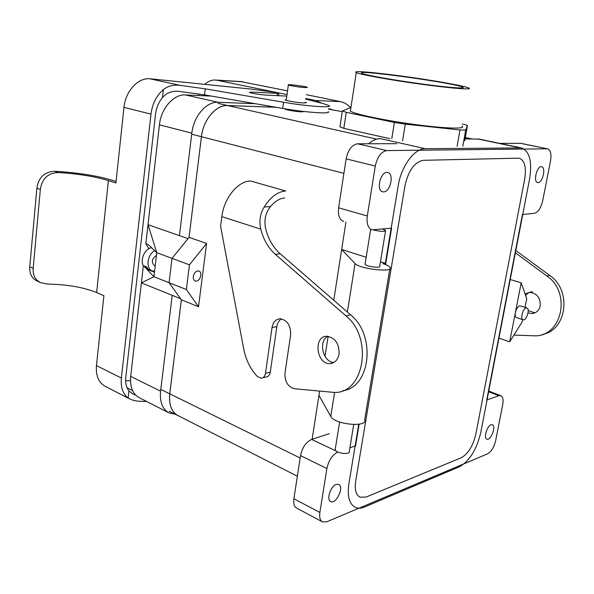<?xml version="1.0" encoding="UTF-8"?>
<svg xmlns="http://www.w3.org/2000/svg" width="594" height="594" viewBox="0 0 594 594"><rect width="100%" height="100%" fill="white"/><g stroke="black" fill="none" stroke-linecap="round" stroke-linejoin="round"><path stroke-width="0.89" d="M179.433 235.655L148.025 224.688L156.764 252.695L153.957 276.737L141.379 282.878L180.606 298.73L169.09 282.699L181.341 299.762L169.758 393.844L181.356 299.784L169.773 393.837C168.77 404.781 171.569 412.065 178.163 415.681C171.555 412.08 168.755 404.796 169.758 393.844C168.755 404.796 171.555 412.08 178.155 415.703L178.645 415.926L178.155 415.703C171.569 412.065 168.77 404.781 169.773 393.837L181.356 299.784L198.53 306.734L206.571 243.436L198.53 306.734L186.39 289.516L198.53 306.734L181.356 299.784L169.09 282.699L172.015 258.36L169.09 282.699L186.39 289.516L189.449 264.835L172.015 258.36L187.994 238.647L179.433 235.655L191.84 133.153C193.622 116.224 206.445 101.396 218.124 102.279L255.457 103.72M461.909 126.047C467.025 129.202 445.775 128.683 415.028 124.54C384.34 120.441 354.262 114.063 350.386 111.063L356.274 72.609C354.18 71.547 357.737 71.384 366.929 72.112C384.125 73.463 418.963 78.178 443.206 82.432C456.912 84.831 465.392 86.665 468.636 87.919C473.982 90.065 452.732 88.513 421.74 84.289C390.807 80.086 360.335 74.584 356.274 72.609C354.18 71.547 357.737 71.384 366.929 72.112C384.125 73.463 418.963 78.178 443.206 82.432C456.912 84.831 465.392 86.665 468.636 87.919C473.982 90.065 452.732 88.513 421.74 84.289C390.807 80.086 360.335 74.584 356.274 72.609L350.386 111.063C354.262 114.063 384.34 120.441 415.028 124.54C445.775 128.683 467.025 129.202 461.909 126.047M342.374 110.944L350.95 107.41L342.374 110.944L346.272 112.333L342.374 110.944L339.968 126.849L342.374 110.944M394.409 122.453L346.272 112.333L343.829 128.378L339.968 126.849L343.829 128.378L346.272 112.333L394.409 122.453L405.316 124.146L394.409 122.453L391.773 138.662L394.409 122.453M459.979 129.96L405.316 124.146L402.576 140.778L405.316 124.146L459.979 129.96L465.689 130.041L459.979 129.96L457.105 146.265L459.979 129.96M467.456 125.438L465.689 130.041L462.815 146.228L465.689 130.041L467.456 125.438L462.659 123.99L467.456 125.438L464.731 140.808L467.456 125.438M462.281 123.916L462.659 123.99L462.281 123.916M389.909 138.654L343.829 128.378L389.909 138.654M301.767 111.872C296.866 111.769 285.632 109.905 284.986 109.096L284.986 109.096C285.632 109.905 296.866 111.769 301.767 111.872L303.965 111.501L301.767 111.872M357.647 143.8L396.792 143.681L357.647 143.8L386.85 150.579L547.059 148.804L386.85 150.579C381.207 151.567 377.361 156.719 375.297 166.03C377.361 156.719 381.207 151.567 386.85 150.579L357.647 143.8C351.952 144.721 348.114 149.74 346.131 158.858C348.114 149.74 351.952 144.721 357.647 143.8M520.507 143.325L498.841 143.384L520.507 143.325L547.557 148.842L520.507 143.325M211.523 96.102L185.462 94.943C173.738 94.008 161.041 108.36 159.43 124.844L145.834 243.859L147.275 244.156L149.517 245.678L156.764 252.695L172.015 258.36L189.026 237.37L201.425 136.702C203.267 119.669 216.105 104.722 227.747 105.569L276.069 107.291L227.747 105.569C216.105 104.722 203.267 119.669 201.44 136.702L189.048 237.348L206.571 243.436L189.449 264.835L172.015 258.36L169.09 282.699L153.957 276.737L146.807 269.208L154.492 272.201M328.482 109.162L342.263 111.657L328.482 109.14M487.592 453.831L326.759 521.799L322.527 521.926L326.759 521.799L487.592 453.831C491.349 451.64 494.037 447.215 495.663 440.54C494.037 447.215 491.349 451.64 487.592 453.831M455.271 87.712C432.826 86.36 366.149 76.039 362.273 73.404C350.995 68.718 453.289 82.677 462.526 87.066C464.53 87.949 462.11 88.164 455.271 87.712C432.826 86.36 366.149 76.039 362.273 73.404C350.995 68.718 453.289 82.677 462.526 87.066C464.53 87.949 462.11 88.164 455.271 87.712M305.234 87.608C300.341 87.363 289.033 85.558 288.365 84.927C286.323 83.806 306.207 86.39 307.425 87.4L305.234 87.608C300.341 87.363 289.033 85.558 288.365 84.927C286.323 83.806 306.207 86.39 307.425 87.4L305.234 87.608M486.746 399.97L522.438 214.545L534.489 213.291C538.201 212.192 540.941 208.011 542.701 200.742L550.512 160.929C551.588 154.046 550.601 150.015 547.557 148.842L521.02 143.362L547.557 148.842C550.601 150.015 551.588 154.046 550.512 160.929L542.701 200.742C540.941 208.011 538.201 212.192 534.489 213.291L522.438 214.545L486.746 399.97L498.923 395.715L500.787 395.656C502.91 396.71 503.549 399.703 502.71 404.633L495.663 440.54L502.71 404.633C503.549 399.703 502.91 396.71 500.787 395.656L498.923 395.715L486.746 399.97M355.568 445.804L359.147 424.198L355.568 445.804L349.896 447.794L355.568 445.804M385.565 264.605L391.594 228.148L372.171 229.848C368.042 228.237 366.416 223.611 367.307 215.986L375.297 166.03L367.307 215.986L338.61 207.811L346.131 158.858L375.297 166.03L346.131 158.858L338.61 207.811C337.8 215.288 339.493 219.839 343.696 221.473C339.493 219.839 337.8 215.288 338.61 207.811L367.307 215.986C366.416 223.611 368.042 228.237 372.171 229.848L391.594 228.148L385.565 264.605M169.09 282.699L186.39 289.516L189.449 264.835L206.571 243.436L189.026 237.37L201.44 136.702C203.252 119.654 216.097 104.693 227.747 105.539L275.898 107.262L227.747 105.539L217.961 103.334L227.747 105.539C216.097 104.693 203.252 119.654 201.425 136.702L343.904 173.366L191.714 134.199L201.425 136.702L189.026 237.37L172.015 258.36M197.728 270.946L198.893 271.057C203.304 272.319 199.48 282.707 195.248 280.947C193.77 280.286 193.124 278.801 193.317 276.507C193.934 273.396 195.411 271.54 197.728 270.946L198.893 271.057C203.304 272.319 199.48 282.707 195.248 280.947C193.77 280.286 193.124 278.801 193.317 276.507C193.934 273.396 195.411 271.54 197.728 270.946M491.03 424.792L492.352 424.725C496.525 425.898 490.8 440.993 486.887 439.122C483.412 438.231 486.939 426.017 491.03 424.792L492.352 424.725C496.525 425.898 490.8 440.993 486.887 439.122C483.412 438.231 486.939 426.017 491.03 424.792M337.808 452.019C332.343 454.863 328.705 460.372 326.893 468.555L319.869 512.466C319.201 517.359 320.092 520.507 322.527 521.926C320.092 520.507 319.201 517.359 319.869 512.466L326.893 468.555L300.519 455.62L293.889 498.767C293.265 503.578 294.193 506.697 296.681 508.137C294.193 506.697 293.265 503.578 293.889 498.767L319.869 512.466L293.889 498.767L300.519 455.62C302.324 447.408 306.036 442.01 311.65 439.419L329.314 433.672L311.65 439.419C306.036 442.01 302.324 447.408 300.519 455.62L326.893 468.555C328.705 460.372 332.343 454.863 337.808 452.019M336.137 484.444C330.479 486.226 326.173 499.873 330.747 501.529C336.234 504.603 344.513 486.62 338.654 484.407L336.137 484.444C330.479 486.226 326.173 499.873 330.747 501.529C336.234 504.603 344.513 486.62 338.654 484.407L336.137 484.444M538.119 182.618C542.738 182.737 546.168 167.196 541.609 166.736C537.006 165.451 532.877 182.068 537.667 182.588L538.119 182.618C542.738 182.737 546.168 167.196 541.609 166.736C537.006 165.451 532.877 182.068 537.667 182.588L538.119 182.618M383.709 191.892L382.774 191.817C375.653 190.726 380.769 170.508 387.682 172.505C394.342 173.441 390.518 191.966 383.709 191.892L382.774 191.817C375.653 190.726 380.769 170.508 387.682 172.505C394.342 173.441 390.518 191.966 383.709 191.892M125.638 380.791L130.48 380.724M146.614 401.462L142.82 401.366C137.741 401.418 133.479 400.668 130.041 399.101L128.148 397.98C122.817 393.896 120.552 387.251 121.369 378.029L150.987 114.107L123.968 107.38C125.393 91.402 137.912 77.658 149.636 78.742L250.72 89.041L275.23 92.352L278.913 93.213L277.532 93.362L251.93 92.07L251.789 93.124M121.369 378.029L96.458 365.585C95.708 375.772 98.641 382.685 105.242 386.33L129.507 398.826M135.67 395.107L133.019 394.104L128.957 390.926C126.27 387.451 125.215 382.84 125.794 377.079L155.539 114.219C156.348 107.759 158.65 102.227 162.452 97.609C166.766 92.694 172.364 90.615 179.24 91.372L204.507 94.884L282.677 108.435C305.598 112.496 332.484 114.278 328.118 111.598M116.075 181.422L112.905 180.413C96.956 175.638 77.495 172.594 54.514 171.28C44.364 171.874 38.484 177.517 36.865 188.231L40.347 189.456C41.951 178.675 47.928 173.032 58.286 172.52C78.133 173.79 94.832 176.477 108.39 180.569L115.912 182.982L123.968 107.38M40.437 282.544L37.429 281.207C31.868 278.556 29.314 273.767 29.774 266.84L36.865 188.231M150.987 114.107C152.376 103.72 156.504 95.552 163.365 89.597C167.909 85.989 173.441 84.571 179.952 85.328L205.249 88.84L204.507 94.884M305.301 102.19L306.445 102.643L303.98 102.992C298.478 102.821 285.796 100.75 285.061 99.911L286.323 99.54M29.774 266.84L33.182 268.317C32.692 275.245 35.269 280.064 40.904 282.759L47.765 284.066C67.233 284.467 83.524 287.296 96.644 292.538L103.905 295.663L96.458 365.585M33.182 268.317L40.347 189.456M286.805 96.102L266.483 95.129C261.286 94.921 249.948 93.087 249.346 92.36L251.93 92.07M305.732 99.146L322.988 103.519L329.009 105.598C333.397 108.16 306.497 106.252 283.546 102.242L205.249 88.84M154.603 271.228L152.354 270.901C145.508 268.971 147.23 254.254 154.759 250.75M152.109 270.805L146.659 268.688L144.617 267.397L147.861 268.659L146.532 266.832L143.28 265.57C139.813 259.593 145.218 248.181 151.685 247.78M155.22 265.941L154.395 265.622C151.114 262.088 151.797 258.687 156.452 255.42M144.55 266.06L145.033 266.884M146.176 268.481L146.807 269.208M168.548 412.637L139.39 397.787C132.729 394.134 129.834 387.006 130.695 376.396L143.354 265.6M172.201 295.337L160.595 391.164C159.63 402.019 162.444 409.266 169.045 412.889L175.119 414.159M145.834 243.859L148.916 248.693M144.617 267.397L145.426 266.402M321.837 103.222L315.525 100.49L305.828 98.493M204.997 84.251C208.368 81.111 212.073 79.722 216.112 80.071L287.013 94.617M198.455 95.523L198.953 93.971M204.455 95.79L204.863 94.943M240.533 81.549L287.533 90.875M306.37 94.698L340.407 101.604L315.525 100.49M350.274 107.41C347.401 104.314 344.112 102.376 340.407 101.604M327.829 336.286C317.968 341.082 322.995 362.429 334.014 362.422M264.159 207.009C260.113 213.788 258.991 221.161 260.788 229.128L221.837 216.639C223.938 198.181 237.927 181.036 250.453 180.992L285.677 190.978C277.65 191.699 270.478 197.045 264.159 207.009L270.508 206.578C265.488 212.875 263.87 220.24 265.659 228.683C268.295 239.1 273.136 247.453 280.182 253.742L350.594 314.857C376.425 335.239 370.5 387.793 342.634 390.755M281.43 318.859C278.957 320.433 277.428 323.017 276.849 326.603L270.27 372.2L265.466 373.359C264.902 376.351 263.454 377.97 261.115 378.215L257.321 376.455C250.408 369.037 245.871 359.86 243.711 348.93L220.589 226.255L221.837 216.639M262.63 377.843L265.919 377.034C268.258 376.789 269.706 375.178 270.27 372.2M528.044 312.904L531.972 313.55C536.308 313.045 539.062 310.506 540.228 305.947C540.622 297.839 537.087 293.31 529.64 292.359L525.074 293.896M532.499 291.736C529.64 291.921 527.361 293.206 525.66 295.582M525.133 306.794L525.556 307.573M528.207 310.64L534.927 312.838M270.508 206.578C274.97 201.24 279.692 198.366 284.682 197.973M260.788 229.128C263.424 239.59 268.28 247.995 275.334 254.321L345.864 315.793C373.314 337.496 364.471 393.421 334.519 392.456L294.49 388.751C287.867 386.857 284.697 381.667 284.972 373.203L290.622 334.934C290.837 325.557 287.37 320.166 280.205 318.763C275.802 319.127 273.077 322.052 272.037 327.546L265.466 373.359M339.033 354.18C339.3 343.755 335.291 337.778 326.997 336.256C313.105 335.825 316.26 364.59 330.004 363.602C334.808 363.149 337.823 360.009 339.033 354.18M542.263 334.496C566.847 330.494 572.156 290.377 549.702 275.423L515.807 250.527M513.929 335.061L535.639 335.862C562.555 335.462 571.086 292.077 546.881 275.987L515.369 252.784M522.609 319.624L522.148 321.97L509.667 341.84L498.938 338.157L480.806 432.335C476.707 449.435 469.661 460.885 459.659 466.661L364.486 507.016C361.011 508.471 357.922 508.583 355.219 507.343C349.272 504.016 347.163 496.161 348.886 483.776L358.731 424.264M509.667 341.84L521.183 282.818L510.224 279.522L529.61 178.853C532.306 161.375 529.581 151.069 521.428 147.936L425.311 148.7C414.441 148.292 401.165 166.209 398.158 185.937L385.35 263.32L380.464 261.776M498.938 338.157L510.224 279.522M521.183 282.818L526.737 298.648L525.014 307.402M523.032 319.758L516.542 317.649C515.31 317.092 514.924 315.377 515.392 312.511C516.275 308.887 517.671 306.682 519.579 305.895L520.351 305.925M366.179 257.254L341.661 249.502L355.071 263.55C359.444 269.045 394.557 272.854 390.072 267.374C389.211 266.164 386.828 264.931 382.93 263.669L385.35 263.32M405.004 185.566L355.695 481.125C354.499 489.582 355.947 494.951 360.031 497.215L366.186 497.015L461.36 457.692C468.183 453.809 473.002 446.005 475.816 434.281L524.688 179.113C526.492 167.256 524.651 160.269 519.149 158.153L423.344 160.313C414.553 162.013 408.442 170.433 405.004 185.566M345.923 222.126L333.761 300.252M328.148 336.315L325.022 356.4M319.594 391.246L312.117 439.27M368.592 143.77C372.564 140.355 376.499 138.64 380.412 138.625L425.311 148.7M479.44 139.145L465.072 138.885M526.165 307.982L526.863 307.982C530.338 308.672 526.395 321.042 523.106 319.78C520.032 319.238 522.817 308.472 526.165 307.982M382.625 229.084L385.61 230.465C384.83 231.786 380.865 231.638 373.708 230.004M365.139 263.714L365.043 264.33C366.142 266.624 381.63 268.473 379.752 266.09L385.521 230.992M318.948 395.381L330.761 416.424C334.519 424.71 368.577 427.754 364.731 419.498L389.82 268.874M353.712 424.561L349.331 451.225C350.876 455.071 335.966 453.512 335.165 449.74L335.328 448.693M227.747 105.569L376.678 139.152L227.747 105.569M465.28 137.704L470.975 138.907L465.28 137.704M169.773 393.837L300.148 458.011L169.773 393.837M336.152 451.017L311.65 439.419L336.152 451.017M498.923 395.715L488.61 391.773L498.923 395.715M169.758 393.844L160.811 389.434L169.758 393.844M132.559 390.555L127.086 387.785M54.514 171.28L58.286 172.52M163.365 89.597L162.452 97.609M179.952 85.328L149.636 78.742M96.644 292.538L108.39 180.569M128.148 397.98L128.957 390.926M277.22 95.641L277.532 93.362M283.546 102.242L282.677 108.435M159.43 124.844L191.84 133.153M130.695 376.396L160.595 391.164M185.462 94.943L218.124 102.279M242.82 81.801L217.33 80.264M272.037 327.546L276.849 326.603M275.334 254.321L280.182 253.742M345.864 315.793L350.594 314.857M549.702 275.423L546.881 275.987M477.554 138.922L520.025 147.824M330.761 416.424L334.578 392.456M347.364 312.058L355.071 263.55M462.384 87.875L462.526 87.066L462.384 87.875M286.211 100.364L288.365 84.927L286.211 100.364M178.163 415.681L297.356 476.202L178.163 415.681M465.31 137.533L471.829 138.907L465.31 137.533M322.327 521.822L296.681 508.137L322.327 521.822M488.751 391.06L500.787 395.656L488.751 391.06M328.541 108.747L331.489 109.363L328.541 108.747M169.275 411.197L177.658 415.451L169.275 411.197M132.566 393.874L133.019 394.104M278.564 95.708L278.898 93.325M216.112 80.071L241.609 81.616M531.972 313.55L534.815 312.845M333.39 362.763L330.004 363.602M520.285 305.903L526.863 307.982M365.043 264.33L370.671 229.41M521.428 147.936L479.002 139.055M339.627 422.044L335.165 449.74"/></g></svg>

